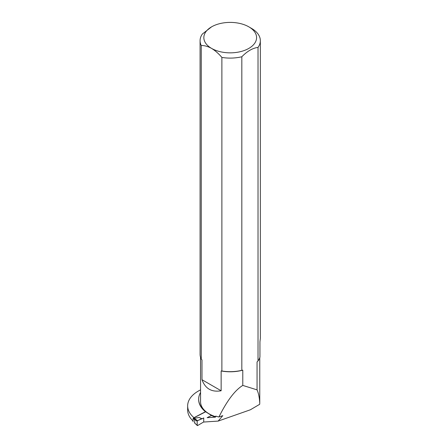 <?xml version="1.0" encoding="UTF-8"?>
<svg xmlns="http://www.w3.org/2000/svg" width="448" height="448" viewBox="0 0 448 448"><rect width="100%" height="100%" fill="white"/><g stroke="black" fill="none" stroke-linecap="round" stroke-linejoin="round"><path stroke-width="0.67" d="M207.127 417.687L211.462 415.47A36.165 20.877 0 0 0 215.415 417.15L207.127 417.687M200.564 389.889A36.165 20.877 0 0 0 187.656 405.882A36.165 20.877 0 0 0 193.978 417.676L193.978 417.766M259.762 357.689L259.762 403.206A29.646 17.114 0 0 0 259.762 403.206L259.762 403.211A36.165 20.877 180 0 1 259.762 403.211C259.459 397.673 258.558 393.221 257.057 389.866L242.782 385.414L242.782 370.171L241.825 370.322L241.825 56.756C247.234 51.206 252.627 48.087 258.02 47.404L258.02 360.976A30.134 17.399 0 0 0 259.946 357.084L259.946 341.863L260.344 338.296L260.344 40.701A30.134 17.399 0 0 0 251.518 28.398L248.858 26.858A26.37 15.226 0 0 0 211.562 26.858A26.37 15.226 0 0 0 211.562 48.39C207.939 46.413 204.501 45.455 201.247 45.511L201.247 359.078L201.986 359.906L201.986 379.714C205.302 388.713 211.691 392.403 221.144 390.774L221.144 370.966L221.883 370.989L221.883 57.422C218.635 53.614 215.197 50.607 211.562 48.39A26.37 15.226 0 0 0 248.853 48.39A26.37 15.226 0 0 0 248.858 26.858M259.762 403.211L259.689 404.298L250.37 409.786L218.154 421.092L222.796 415.649L218.921 417.004A29.646 17.114 180 0 1 215.734 416.114L215.415 417.15M193.088 421.008A36.165 20.877 180 0 1 187.656 410.004L187.656 405.882M242.782 385.414C234.909 390.27 226.957 400.803 218.921 417.004M203.722 417.917L203.722 422.038L218.154 421.092M211.462 415.47L205.526 411.684L193.978 417.676M200.564 392.465A36.165 20.877 0 0 0 198.654 399.162A36.165 20.877 0 0 0 209.25 413.924A36.165 20.877 0 0 0 215.415 416.78M198.654 399.347A36.165 20.877 0 0 0 198.654 399.532A36.165 20.877 0 0 0 205.526 411.774M258.02 47.404A30.134 17.399 0 0 0 260.344 40.701M258.02 360.976L257.057 361.928L257.057 389.866M211.562 26.858L202.401 33.992A30.134 17.399 0 0 0 200.077 40.701A30.134 17.399 0 0 0 201.247 45.511M221.883 57.422A30.134 17.399 0 0 0 241.825 56.756M200.077 40.701L200.077 354.273A30.134 17.399 0 0 0 201.247 359.078M221.883 370.989A30.134 17.399 0 0 0 241.825 370.322M221.144 370.966A29.646 17.114 0 0 0 242.782 370.171M200.564 357.392L200.564 401.822A29.646 17.114 0 0 0 209.25 413.924A29.646 17.114 0 0 0 215.734 416.758M201.986 379.714L221.144 390.774M197.243 425.594L197.182 421.226L197.534 420.678L197.182 421.226L197.182 425.41L197.534 425.6L203.722 421.949L197.534 425.6L194.382 422.772M194.426 422.806L197.182 425.41M199.114 417.452L201.695 418.751L197.534 420.678L203.722 418.012L202.16 418.807L199.114 417.452L194.158 418.331L194.617 419.451L197.182 421.226M201.695 418.751L202.16 418.807M194.729 422.862L194.617 419.451M205.671 411.796L193.424 418.046L193.088 418.589L193.088 421.786M197.534 420.678L194.158 418.331M193.088 418.589L194.729 419.664M193.424 418.046L194.186 418.544M198.654 399.532L198.654 399.162"/></g></svg>
